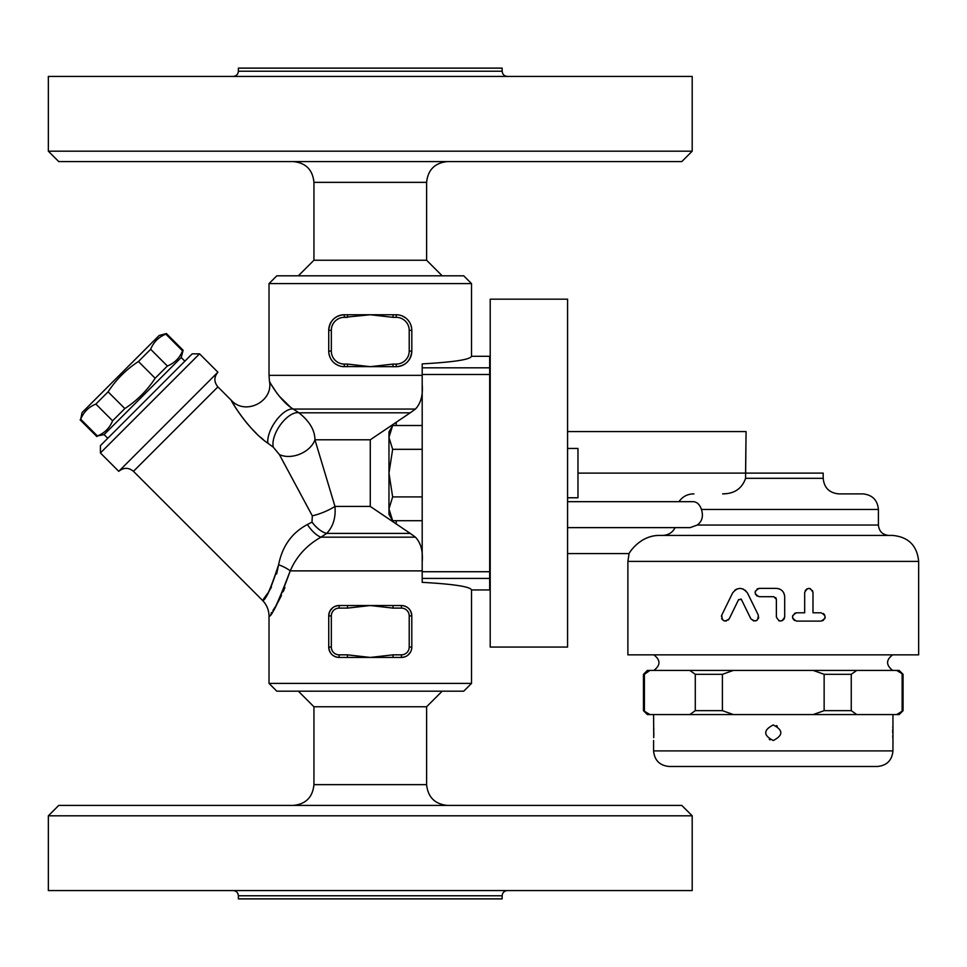 <?xml version="1.0" encoding="UTF-8"?>
<svg xmlns="http://www.w3.org/2000/svg" width="967" height="967" viewBox="0 0 967 967"><rect width="100%" height="100%" fill="white"/><g stroke="black" fill="none" stroke-linecap="round" stroke-linejoin="round"><path stroke-width="1.45" d="M507.349 76.429C504.218 76.091 502.489 74.362 502.151 71.232L502.151 68.113L238.39 68.113L238.39 71.232C238.063 74.374 236.335 76.103 233.192 76.429M692.191 76.429L48.35 76.429L48.35 151.19L692.191 151.19L692.191 76.429M48.35 151.19L58.733 161.574L681.808 161.574L692.191 151.19M442.185 275.813L426.604 260.232L426.604 182.352C427.922 169.829 434.848 162.903 447.37 161.574M426.604 260.232L313.937 260.232L313.937 182.352L426.604 182.352M463.737 275.813L276.804 275.813L269.019 283.597L471.521 283.597L463.737 275.813M422.192 367.823L422.192 374.507L489.689 374.507L489.689 367.823L422.192 367.823L422.192 363.894C453.813 362.117 470.264 359.579 471.521 356.291L471.521 283.597M422.192 375.341L269.019 375.341L269.019 283.597M331.33 330.327L328.732 330.327C329.771 320.742 334.969 315.544 344.312 314.746A15.581 15.581 0 0 0 328.732 330.327L328.732 351.094L331.33 351.094L331.33 330.327A12.982 12.982 0 0 1 344.312 317.345L347.491 317.345L347.491 314.746L393.049 314.746L393.049 317.345L396.228 317.345A12.982 12.982 0 0 1 409.21 330.327L411.809 330.327L411.809 351.094C410.77 360.679 405.572 365.877 396.228 366.674A15.581 15.581 0 0 0 411.809 351.094L411.809 330.327A15.581 15.581 0 0 0 396.228 314.746L398.102 314.867M411.809 351.094L409.21 351.094A12.982 12.982 0 0 1 396.228 364.075L393.049 364.075L393.049 366.674L342.439 366.566M393.049 314.746L396.228 314.746L393.049 314.746M411.604 327.837L410.697 324.574M409.234 321.757L407.808 319.908M405.427 317.756L402.296 315.979M398.634 314.94L396.228 314.746L396.228 317.345M328.937 353.584L329.844 356.847M331.306 359.676L332.733 361.525M335.114 363.665L338.245 365.441M341.907 366.493L347.491 366.674L347.491 364.075L344.312 364.075A12.982 12.982 0 0 1 331.33 351.094M422.192 374.507L422.192 449.317L392.65 449.317L388.964 473.117L388.964 431.886L392.65 425.516L388.964 437.41L392.65 449.317M422.192 578.411L422.192 582.339C453.813 584.116 470.264 586.655 471.521 589.943L489.689 589.943L489.689 571.727L422.192 571.727L422.192 578.411L489.689 578.411M392.65 496.917L388.964 508.823L388.964 473.117L392.65 496.917L422.192 496.917L422.192 571.727M422.192 425.516L392.65 425.516M422.192 496.917L422.192 449.317M392.65 520.717L388.964 514.347L388.964 508.823L392.65 520.717L422.192 520.717M347.491 314.746L344.312 314.746L344.312 317.345L370.276 314.746L393.049 317.345M328.732 351.094A15.581 15.581 0 0 0 344.312 366.674L344.312 364.075M393.049 364.075L370.276 366.674L347.491 364.075M393.049 366.674L396.228 366.674L396.228 364.075M422.192 561.815C423.087 551.105 420.826 542.886 415.423 537.156L320.984 537.156C306.684 545.219 296.434 556.46 290.233 570.881C278.073 602.695 271.026 617.768 269.092 616.1C272.67 614.891 279.717 599.818 290.233 570.881A22.483 7.796 16.6 0 0 278.617 564.728C271.256 588.347 265.865 600.193 262.468 600.265C264.994 601.619 270.385 589.773 278.617 564.728L276.647 573.987M269.019 683.403L276.804 691.187L463.737 691.187L471.521 683.403L269.019 683.403L269.019 616.197C268.935 610.032 266.735 604.726 262.432 600.302L262.77 599.903M284.939 587.537L283.174 591.756M281.47 595.467L277.916 602.308M275.257 606.865L272.887 610.6M271.594 612.534L271.098 613.259M331.33 615.906A7.784 7.784 0 0 1 339.115 608.11L347.491 608.11L347.491 605.523L401.426 605.523C407.615 606.019 411.084 609.476 411.809 615.906L409.21 615.906L409.21 647.056A7.784 7.784 0 0 1 401.426 654.84L393.049 654.84L393.049 657.439L347.491 657.439L347.491 654.84L339.115 654.84A7.784 7.784 0 0 1 331.33 647.056L331.33 615.906L328.732 615.906C329.457 609.476 332.926 606.019 339.115 605.523A10.383 10.383 0 0 0 328.732 615.906L328.744 647.624M409.645 653.402L407.687 655.336M347.491 657.439L339.115 657.439C332.926 656.944 329.469 653.487 328.732 647.056A10.383 10.383 0 0 0 339.115 657.439L347.491 657.439M329.094 649.751L329.952 651.939M332.696 655.215L335.102 656.629M338.281 657.403L339.115 657.439L339.115 654.84M402.272 657.403L405.439 656.629M407.844 655.215L410.588 651.939M411.458 649.751L411.797 647.624M393.049 657.439L401.426 657.439A10.383 10.383 0 0 0 411.809 647.056L411.797 615.338M411.458 613.211L410.588 611.023M407.844 607.735L405.439 606.333M402.26 605.547L393.049 605.523L393.049 608.11L401.426 608.11A7.784 7.784 0 0 1 409.21 615.906M338.269 605.547L335.102 606.333M332.696 607.747L329.952 611.023M329.094 613.211L328.744 615.338M393.049 654.84L370.276 657.439L347.491 654.84M411.809 615.906A10.383 10.383 0 0 0 401.426 605.523L401.426 608.11M347.491 605.523L339.115 605.523L339.115 608.11M442.185 691.187L426.604 706.768L313.937 706.768L298.356 691.187M426.604 706.768L426.604 784.648L313.937 784.648C312.704 797.255 305.777 804.181 293.17 805.426M447.37 805.426C434.848 804.097 427.922 797.171 426.604 784.648M692.191 815.81L681.808 805.426L58.733 805.426L48.35 815.81L692.191 815.81L692.191 890.571L48.35 890.571L48.35 815.81M233.192 890.571C236.335 890.897 238.063 892.626 238.39 895.768L502.151 895.768C502.489 892.638 504.218 890.909 507.349 890.571M502.151 895.768L502.151 898.887L238.39 898.887L238.39 895.768M263.701 598.766L267.956 592.94M269.89 589.846L271.461 587.005M273.335 447.25A22.483 10.758 123.7 0 1 280.72 424.38A22.483 10.758 123.7 0 1 298.948 412.812L293.231 409.065C280.37 401.535 268.874 381.058 269.442 381.083C268.947 381.203 280.442 401.583 293.231 409.065A22.483 9.924 123.3 0 0 275.958 420.79A22.483 9.924 123.3 0 0 267.944 443.249C247.431 429.59 229.106 397.413 231.403 400.471C232.104 403.058 249.474 430.798 267.944 443.249L273.335 447.25L279.366 454.526L312.305 515.834L312.015 522.107A22.483 11.374 56.3 0 0 326.677 533.409L320.984 537.156A22.483 9.416 59.2 0 1 307.373 524.525L307.699 524.368M271.57 385.059L277.154 393.569M279.076 396.011L290.148 406.841M263.181 439.514L260.159 436.915M256.134 433.168L251.783 428.719M248.253 424.791L245.292 421.249M243.95 419.557L238.692 412.365M234.352 405.608L231.306 400.29C245.219 415.87 273.685 401.535 269.442 381.083L269.019 375.341M312.015 522.107L307.373 524.525C291.901 532.757 282.316 546.162 278.617 564.728M279.366 454.526A22.483 15.436 157.5 0 0 314.94 439.792C314.891 430.291 309.561 421.298 298.948 412.812L410.226 412.812L415.423 409.065C420.826 403.336 423.087 395.116 422.192 384.419M312.305 515.834A22.483 6.068 157.5 0 0 334.981 506.43L314.94 439.792L370.276 439.792L410.226 412.812M415.423 537.156L410.226 533.409L326.677 533.409C333.119 526.725 335.887 517.732 334.981 506.43L370.276 506.43L370.276 439.792M262.432 600.302L133.458 471.328L217.901 386.885C213.888 381.989 213.888 377.094 217.901 372.198L199.54 353.837L100.411 452.967L118.772 471.328C123.667 467.363 128.563 467.363 133.458 471.328M410.226 533.409L370.276 506.43M489.689 367.823L489.689 356.291L471.521 356.291M489.689 374.507L489.689 571.727M490.209 299.178L490.209 647.056L567.581 647.056L567.581 299.178L490.209 299.178M567.581 497.775L577.964 497.775L577.964 448.446L567.581 448.446M567.581 501.668L693.218 501.668C696.953 501.873 699.709 504.472 701.462 509.464C703.529 516.185 702.139 521.37 697.292 525.045L690.124 527.631L567.581 527.631M697.28 525.057L878.411 525.045L878.411 509.464C877.492 499.999 872.294 494.814 862.83 493.883L838.764 493.883C829.311 492.952 824.114 487.767 823.183 478.314L823.183 473.117L745.581 473.117L746.065 431.657L745.581 478.314L823.183 478.314M678.955 501.668C682.605 496.53 687.585 493.932 693.919 493.883M667.121 534.703L665.381 535.174M918.65 561.392L918.65 654.852L627.885 654.852L627.885 561.392L918.65 561.392C917.115 545.618 908.46 536.963 892.686 535.428L658.89 535.428C639.078 535.561 628.308 554.345 629.082 553.595C627.897 555.3 638.184 535.778 658.89 535.428L658.745 535.428M662.963 535.428C668.632 535.017 672.669 532.418 675.075 527.631M627.885 561.392L629.082 553.595L567.581 553.595M734.847 590.208L736.842 589.024M740.045 588.383L743.236 589.036M745.11 590.124L747.503 593.037L758.309 615.121L747.503 593.037C742.487 586.921 737.519 586.921 732.575 593.037L721.769 615.121C721.95 621.201 724.44 622.422 729.227 618.771L728.187 620.113M758.72 617.26L758.37 618.638M757.197 620.161L755.904 620.874M753.813 621.032L750.839 618.771C755.674 622.373 758.152 621.152 758.309 615.121M738.643 599.552L729.227 618.771L738.643 599.552L741.435 599.552L740.915 598.948M726.386 621.007L724.174 620.887M722.337 619.642L721.624 618.457M721.394 616.33L721.769 615.121M757.113 588.976L759.252 588.383C753.897 591.163 753.897 593.931 759.252 596.699L773.781 596.699L776.38 599.286L775.739 597.57M757.125 596.107L755.36 593.98M755.094 592.541L755.36 591.103M778.665 588.71L780.502 589.483M782.533 591.103L783.681 592.723M784.491 594.91L784.684 596.699C784.189 591.647 781.421 588.879 776.38 588.383L759.252 588.383M776.38 599.286L776.38 616.946C779.148 622.301 781.928 622.301 784.684 616.946L784.164 618.953L782.291 620.705M780.538 621.104L778.786 620.705M805.173 590.583L807.143 588.746M808.811 588.383L810.527 588.746M812.485 590.571L812.993 592.541C810.225 587.162 807.457 587.162 804.677 592.541L804.677 612.788L796.627 612.788C791.284 615.556 791.284 618.336 796.627 621.104L821.031 621.104C826.362 618.324 826.362 615.556 821.031 612.788L812.993 612.788L812.993 592.541M823.413 613.537L824.718 615.024M825.189 617.139L824.718 618.868M823.413 620.355L821.031 621.104M794.511 620.512L792.735 618.372M792.481 616.946L792.735 615.52M794.499 613.38L796.627 612.788M784.684 616.946L784.684 596.699M741.435 599.552L750.839 618.771M649.897 670.421L644.409 674.313L643.454 674.313L647.358 670.421L856.738 670.421L851.25 674.313L824.138 674.313L824.138 710.66L851.25 710.66L856.738 714.565L896.639 714.565L903.069 710.66L899.177 714.565L896.639 714.565M643.454 710.66L649.897 714.565L647.358 714.565L643.454 710.66L643.454 674.313M644.409 674.313L644.409 710.66M649.897 714.565L689.797 714.565L695.285 710.66L722.397 710.66L733.361 714.565L813.174 714.565L824.138 710.66M892.952 714.565L892.952 750.9C892.021 760.364 886.836 765.562 877.371 766.48L669.164 766.48C659.699 765.562 654.514 760.364 653.583 750.9L892.952 750.9M892.952 724.948L892.795 727.788M892.734 729.686L892.698 732.744M892.734 735.778L892.795 737.688M769.273 739.417L770.083 739.84M777.263 726.048L776.441 725.625M653.583 714.565L653.74 737.676M653.801 735.778L653.837 732.72M653.801 729.686L653.74 727.776M773.262 724.948C783.318 730.133 783.318 735.331 773.262 740.517C763.205 735.331 763.205 730.133 773.262 724.948M733.361 714.565L689.797 714.565M856.738 714.565L813.174 714.565M824.138 674.313L813.174 670.421M733.361 670.421L722.397 674.313L722.397 710.66M722.397 674.313L695.285 674.313L689.797 670.421M896.639 670.421L899.177 670.421L903.069 674.313L896.639 670.421L856.738 670.421M902.126 674.313L902.126 710.66M851.25 674.313L851.25 710.66M695.285 674.313L695.285 710.66M726.338 493.629L722.627 493.883C734.328 493.835 741.979 488.637 745.581 478.314M118.772 471.328L217.901 372.198M199.54 353.837L192.203 353.837L100.411 445.63L100.411 452.967M184.866 361.175L181.192 357.512L104.085 434.606L97.425 435.972C104.617 433.047 109.67 427.982 112.595 420.802L124.828 408.57C137.06 400.592 147.177 390.487 155.155 378.242L167.376 366.022C174.568 363.096 179.62 358.032 182.545 350.852L183.126 350.272L166.397 333.542L165.816 334.123C158.636 337.048 153.572 342.1 150.647 349.292L138.426 361.513C126.181 369.491 116.076 379.608 108.099 391.84L95.866 404.073C88.686 406.998 83.621 412.051 80.696 419.243L82.062 412.583L159.156 335.476L166.397 333.542M181.192 357.512L183.126 350.272M182.545 350.852L165.816 334.123M97.425 435.972L80.696 419.243M167.376 366.022L150.647 349.292M155.155 378.242L138.426 361.513M124.828 408.57L108.099 391.84M112.595 420.802L95.866 404.073M502.151 71.232L238.39 71.232M409.21 330.327L409.21 351.094M290.233 570.881L422.192 570.881M401.426 654.84L401.426 657.439M409.21 647.056L411.809 647.056M347.491 608.11L370.276 605.523L393.049 608.11M331.33 647.056L328.732 647.056M293.231 409.065L415.423 409.065M396.228 422.265L396.228 425.516M396.228 520.717L396.228 523.969M701.462 509.464L878.411 509.464M577.964 473.117L745.581 473.117M313.937 182.352C312.704 169.745 305.777 162.819 293.17 161.574M313.937 260.232L298.356 275.813M471.521 683.403L471.521 589.943M313.937 706.768L313.937 784.648M231.306 400.29L217.901 386.885M878.411 525.045C879.039 531.342 882.496 534.799 888.794 535.428M892.686 670.421C885.893 665.103 885.893 659.917 892.686 654.852M653.849 654.852C660.654 660.062 660.654 665.248 653.849 670.421M653.583 740.517L653.583 750.9M903.069 674.313L903.069 710.66M567.581 431.572L746.065 431.572M107.76 438.281L104.085 434.606M96.845 436.552L80.116 419.823"/></g></svg>
